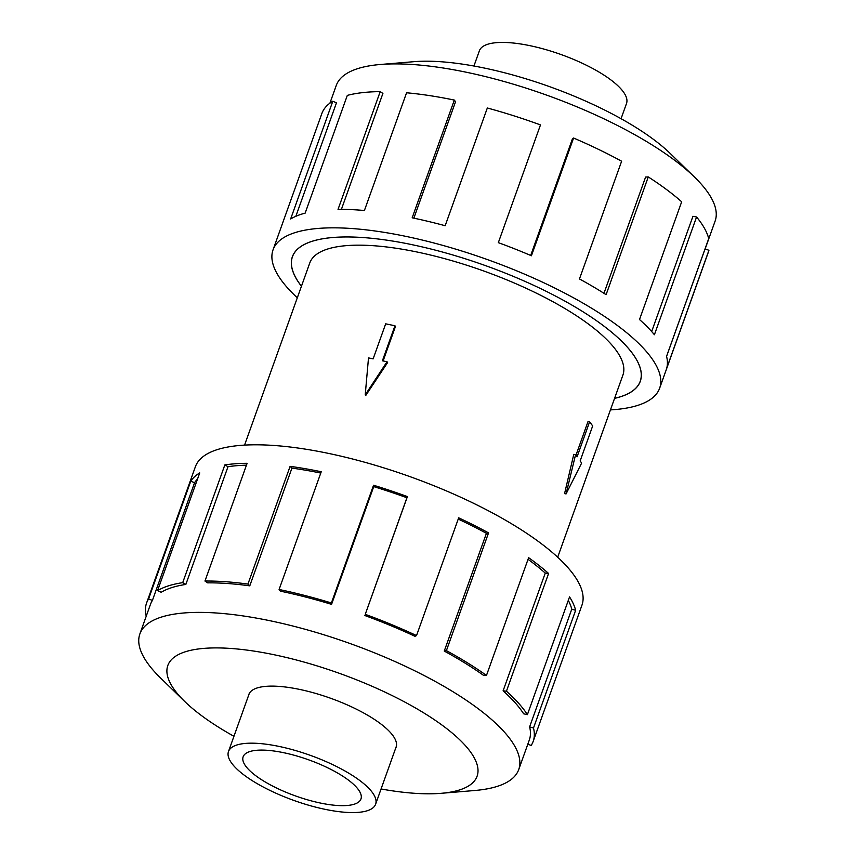 <?xml version="1.0" encoding="UTF-8"?>
<svg xmlns="http://www.w3.org/2000/svg" width="855" height="855" viewBox="0 0 855 855"><rect width="100%" height="100%" fill="white"/><g stroke="black" fill="none" stroke-linecap="round" stroke-linejoin="round"><path stroke-width="1.28" d="M301.441 286.254A184.776 56.751 19.7 0 1 292.378 256.735A184.776 56.751 19.7 0 1 411.629 244.573A184.701 56.729 -160.3 0 0 292.453 256.757A184.701 56.729 -160.3 0 0 301.452 286.201M557.684 557.225L622.91 375.078A166.298 51.076 -160.3 0 0 417.101 252.022A166.298 51.076 -160.3 0 0 309.777 262.966L244.562 445.102M394.946 325.755L382.399 360.789L387.026 361.751L365.224 394.871L368.505 357.903L373.133 358.865L385.68 323.831L394.946 325.755L395.459 326.46L383.115 360.938M387.026 361.751L387.614 362.552L365.716 395.534L365.224 394.871M564.567 493.613L573.78 454.368L575.565 454.742L566.063 493.923L564.567 493.613M575.949 455.277L588.058 421.451L589.629 421.772L577.082 456.816L575.565 454.742M325.178 809.354A78.136 23.993 -160.3 0 0 375.612 804.213A78.136 23.993 -160.3 0 0 278.912 746.394A78.136 23.993 -160.3 0 0 228.488 751.534A78.136 23.993 -160.3 0 0 325.178 809.354M283.518 752.667A62.565 19.216 19.7 0 1 360.96 798.965A62.565 19.216 19.7 0 1 320.572 803.08A62.565 19.216 19.7 0 1 243.141 756.782A62.565 19.216 19.7 0 1 283.518 752.667M473.937 66.027L479.388 50.787A78.136 23.993 19.7 0 1 529.822 45.646A78.136 23.993 19.7 0 1 626.512 103.466L621.061 118.706M395.662 748.211A78.211 24.026 -160.3 0 0 396.1 747.227A78.211 24.026 -160.3 0 0 299.303 689.344A78.211 24.026 -160.3 0 0 248.826 694.495A78.211 24.026 -160.3 0 0 248.538 695.532M381.063 788.973A164.246 50.445 -160.3 0 0 441.169 793.312L474.728 790.501A201.203 61.795 -160.3 0 0 518.729 769.564A201.203 61.795 -160.3 0 0 269.731 620.677A201.203 61.795 -160.3 0 0 139.878 633.918A201.203 61.795 -160.3 0 0 160.601 678.026L184.744 701.506A164.246 50.445 -160.3 0 0 233.939 736.294M441.169 793.312A164.246 50.445 -160.3 0 0 451.461 732.425A164.246 50.445 -160.3 0 0 273.824 654.684A164.246 50.445 -160.3 0 0 184.744 701.506M364.743 615.482A201.203 61.795 19.7 0 1 414.985 636.302L416.524 635.575L458.675 517.831A205.307 63.056 19.7 0 1 488.547 532.889L446.396 650.634L444.258 651.061A201.203 61.795 19.7 0 1 483.545 675.365L486.474 675.429L528.625 557.695A205.307 63.056 19.7 0 1 548.589 573.47L506.438 691.203L503.103 690.829A201.203 61.795 19.7 0 1 523.645 713.797L527.396 714.652L569.548 596.908A205.307 63.056 19.7 0 1 575.639 610.278L533.488 728.022A205.307 63.056 19.7 0 1 533.167 741.413L581.945 605.19A205.307 63.056 -160.3 0 0 327.871 453.268A205.307 63.056 -160.3 0 0 195.368 466.777L146.59 602.999A205.307 63.056 19.7 0 1 148.588 598.949L190.751 481.215A205.307 63.056 19.7 0 1 199.728 472.901L157.566 590.634A205.307 63.056 19.7 0 1 182.703 582.65L224.854 464.906A205.307 63.056 19.7 0 1 247.127 463.292L204.965 581.037A205.307 63.056 19.7 0 1 247.939 584.083L290.102 466.349A205.307 63.056 19.7 0 1 321.245 471.746L279.093 589.49L280.312 591.147A201.203 61.795 19.7 0 1 331.558 604.357L331.387 602.967L373.55 485.234A205.307 63.056 19.7 0 1 407.408 496.584L365.256 614.328L406.905 497.749A201.203 61.795 -160.3 0 0 373.721 486.623L373.55 485.234M146.226 616.198A205.307 63.056 19.7 0 1 146.59 602.999M320.775 473.061A201.203 61.795 -160.3 0 0 291.94 468.113L290.102 466.349M204.965 581.037L207.669 582.854A201.203 61.795 19.7 0 1 249.778 585.846L291.94 468.113M246.454 465.173A201.203 61.795 -160.3 0 0 227.996 466.702L224.854 464.906M157.566 590.634L161.21 592.269A201.203 61.795 19.7 0 1 185.845 584.435L227.996 466.702M197.526 479.035A201.203 61.795 -160.3 0 0 194.577 482.68L190.751 481.215M139.878 633.918L150.459 604.378A201.203 61.795 19.7 0 1 152.414 600.413L194.577 482.68M329.923 103.156L336.272 85.436A201.203 61.795 19.7 0 1 380.272 64.499A201.203 61.795 19.7 0 1 466.114 72.194A201.203 61.795 19.7 0 1 694.399 176.974A201.203 61.795 19.7 0 1 715.122 221.082L705.14 248.955M380.272 64.499L413.831 61.688A164.246 50.445 19.7 0 1 483.909 67.962A164.246 50.445 19.7 0 1 670.256 153.494L694.399 176.974M297.316 297.775A205.307 63.056 19.7 0 1 273.055 249.81A205.307 63.056 19.7 0 1 405.548 236.301A205.307 63.056 19.7 0 1 659.633 388.223A205.307 63.056 19.7 0 1 610.438 409.898M659.633 388.223L708.41 252.001A205.307 63.056 -160.3 0 0 708.934 250.28L666.782 368.013A205.307 63.056 -160.3 0 0 666.569 356.343L708.72 238.609A205.307 63.056 -160.3 0 0 696.569 216.988L654.406 334.733A205.307 63.056 -160.3 0 0 639.508 319.535L681.67 201.791A205.307 63.056 -160.3 0 0 648.261 176.932L606.099 294.665A205.307 63.056 -160.3 0 0 579.466 278.954L621.628 161.221A205.307 63.056 -160.3 0 0 573.587 138.029L531.425 255.763A205.307 63.056 -160.3 0 0 498.337 242.649L540.488 124.916A205.307 63.056 -160.3 0 0 487.329 107.997L445.166 225.731A205.307 63.056 -160.3 0 0 412.174 217.811L454.326 100.078L455.544 101.734L413.852 218.164M573.587 138.029L572.412 138.927L530.688 255.453M648.261 176.932L645.6 177.049L603.972 293.308M696.569 216.988L692.935 216.304L651.67 331.548M708.934 250.28L705.054 248.933L666.579 356.396M454.326 100.078A205.307 63.056 -160.3 0 0 406.574 92.778L364.412 210.512A205.307 63.056 -160.3 0 0 338.046 209.357L380.208 91.624L382.901 93.441L341.401 209.357M380.208 91.624A205.307 63.056 -160.3 0 0 347.322 95.386L305.16 213.119A205.307 63.056 -160.3 0 0 290.647 218.966L332.809 101.221L336.453 102.856L295.83 216.315M332.809 101.221A205.307 63.056 -160.3 0 0 321.833 113.587L273.055 249.81M614.585 398.312A184.701 56.729 -160.3 0 0 640.224 381.277A184.701 56.729 -160.3 0 0 411.65 244.605A184.776 56.751 19.7 0 1 640.299 381.309A184.776 56.751 19.7 0 1 614.563 398.366M152.414 600.413L148.588 598.949M185.845 584.435L182.703 582.65M249.778 585.846L247.939 584.083M331.558 604.357L373.721 486.623M406.905 497.749L407.408 496.584M279.093 589.49A205.307 63.056 19.7 0 1 331.387 602.967M444.258 651.061L486.42 533.328A201.203 61.795 -160.3 0 0 458.237 519.081M486.42 533.328L488.547 532.889M365.256 614.328A205.307 63.056 19.7 0 1 416.524 635.575M503.103 690.829L545.255 573.085A201.203 61.795 -160.3 0 0 528.048 559.32M545.255 573.085L548.589 573.47M446.396 650.634A205.307 63.056 19.7 0 1 486.474 675.429M533.488 728.022L529.619 726.9L571.771 609.166A201.203 61.795 -160.3 0 0 568.308 600.37M571.771 609.166L575.639 610.278M506.438 691.203A205.307 63.056 19.7 0 1 527.396 714.652M527.824 744.181L531.169 745.464A205.307 63.056 19.7 0 0 533.167 741.413M529.619 726.9A201.203 61.795 19.7 0 1 529.309 740.035L518.729 769.564M566.063 493.923L581.657 463.036L580.139 460.963L592.675 425.929L589.629 421.772M293.009 255.207L292.453 256.757M396.389 746.191L375.612 804.213M249.265 693.512L228.488 751.534M640.79 379.727L640.224 381.277"/></g></svg>
